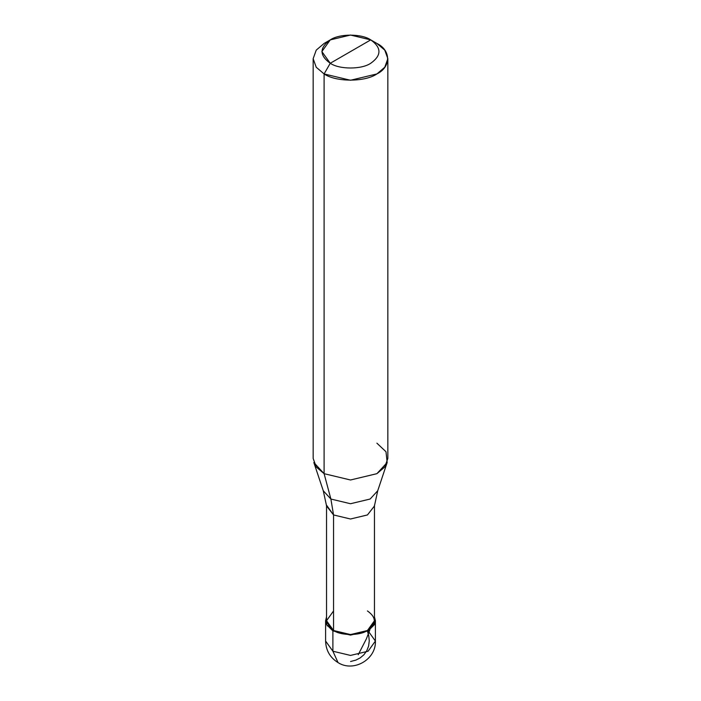 <?xml version="1.0" encoding="UTF-8"?>
<svg xmlns="http://www.w3.org/2000/svg" width="701" height="701" viewBox="0 0 701 701"><rect width="100%" height="100%" fill="white"/><g stroke="black" fill="none" stroke-linecap="round" stroke-linejoin="round"><path stroke-width="1.05" d="M325.606 620.727L325.606 641.056L332.896 651.22L325.606 641.056C325.895 650.414 330.048 657.608 338.048 662.611C353.593 672.601 376.288 659.369 375.394 641.056L368.104 651.22L350.5 655.426L332.896 651.22L338.048 662.611L332.896 651.22L332.896 630.891L326.535 624.617L326.535 616.827L325.606 620.727L332.896 630.891L350.5 635.097L368.104 630.891L375.394 620.727L374.465 616.827L374.465 624.617L368.104 630.891L350.5 635.097L332.896 630.891L333.553 630.514L332.896 630.891L332.896 651.22L350.5 655.426L368.104 651.22L375.394 641.056L368.104 630.891M330.259 63.265C319.332 55.475 319.332 47.686 330.259 39.887C339.363 33.587 361.637 33.587 370.741 39.887L330.259 63.265C339.363 69.574 361.637 69.574 370.741 63.265C381.668 55.475 381.668 47.686 370.741 39.887L376.901 43.444C391.149 50.306 391.149 67.077 376.901 73.938C365.019 82.166 335.981 82.166 324.099 73.938L350.5 80.256L376.901 73.938L384.77 67.252L387.846 58.691L384.77 50.13L376.901 43.444L370.741 39.887C381.668 47.686 381.668 55.475 370.741 63.265C361.637 69.574 339.363 69.574 330.259 63.265L370.741 39.887L350.5 35.05L330.259 39.887L321.873 51.576L330.259 63.265L324.099 73.938L330.259 63.265M374.465 505.167L374.465 620.727L367.447 630.514L350.5 634.563L333.553 630.514C341.185 635.789 359.815 635.789 367.447 630.514C376.586 623.986 376.586 617.467 367.447 610.948M333.553 610.948L326.535 620.727L333.553 630.514L333.553 514.955L350.5 519.003L367.447 514.955L374.413 506.026L367.447 514.955L350.5 519.003L333.553 514.955L330.89 499.042L350.5 503.73L370.11 499.042L377.725 490.761L370.11 499.042L350.5 503.73L330.89 499.042L324.099 473.674L350.5 479.992L376.901 473.674L387.162 462.511L385.997 451.733L376.901 443.181M387.846 58.691L387.846 458.428L384.77 466.989L376.901 473.674L350.5 479.992L324.099 473.674L324.099 73.938L324.099 473.674L330.89 499.042L333.553 514.955L333.553 630.514L326.535 620.727L326.535 505.167L333.553 514.955L326.587 506.026L323.275 490.761L330.89 499.042L323.275 490.761L313.838 462.511L324.099 473.674L316.23 466.989L313.154 458.428L313.154 58.691L316.23 67.252L324.099 73.938L316.23 67.252L313.154 58.691L316.23 50.13L324.099 43.444L316.23 50.13L313.154 58.691M376.901 43.444L370.741 39.887M327.279 625.914L328.199 625.791M358.229 654.716L366.404 638.821L369.891 629.743L369.243 629.349M350.57 661.516L355.88 660.105L360.139 657.941L363.837 654.848L366.728 650.861L368.586 646.138L369.261 640.924L368.735 635.544L367.236 630.628M375.394 641.056L375.394 620.727M374.413 506.026L377.725 490.761L387.162 462.511M324.099 43.444L330.259 39.896"/></g></svg>
